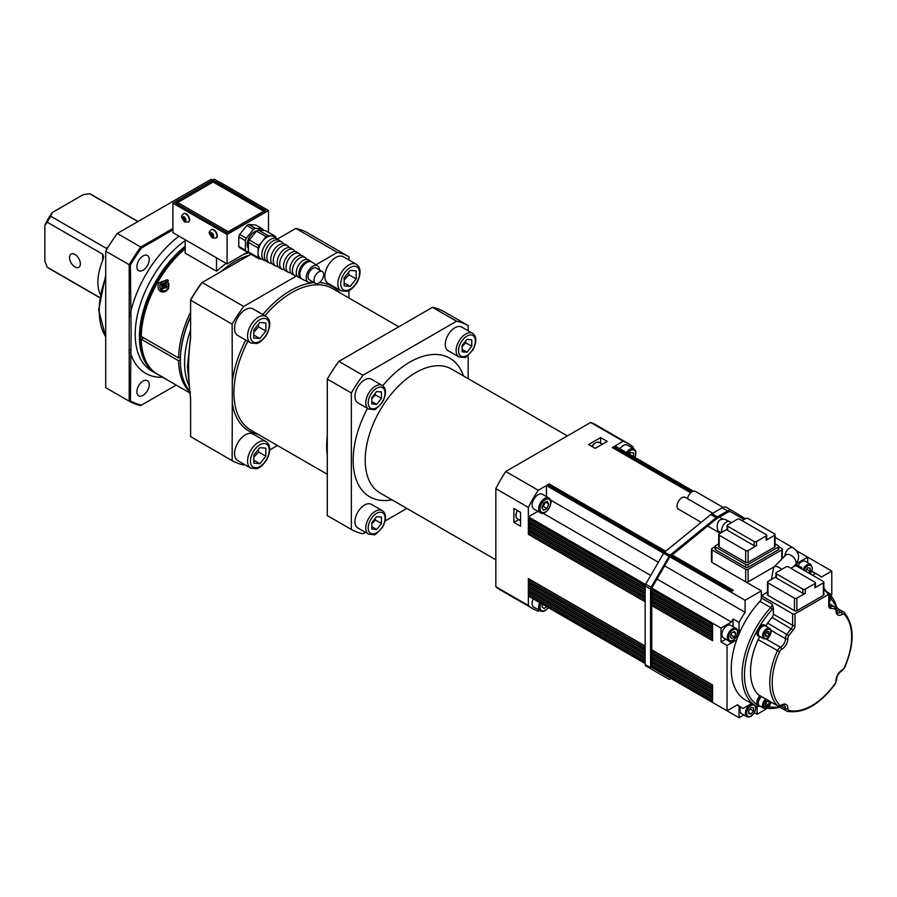 <?xml version="1.0" encoding="UTF-8"?>
<svg xmlns="http://www.w3.org/2000/svg" width="897" height="897" viewBox="0 0 897 897"><rect width="100%" height="100%" fill="white"/><g stroke="black" fill="none" stroke-linecap="round" stroke-linejoin="round"><path stroke-width="1.35" d="M619.894 448.724A8.51 4.911 -60 0 1 627.564 445.114L634.056 448.87A8.51 4.911 120 0 0 629.806 449.285A8.51 4.911 120 0 0 626.398 452.48M533.906 509.014A8.51 4.911 -60 0 1 533.906 499.18A8.51 4.911 -60 0 1 542.416 494.269L548.919 498.026A8.51 4.911 120 0 0 542.023 500.672A8.51 4.911 120 0 0 540.409 512.77L533.906 509.014M701.219 522.312L678.468 509.182A6.806 3.936 -60 0 1 677.056 506.065A6.806 3.936 -60 0 1 680.027 499.203A6.806 3.936 -60 0 1 685.286 497.375L712.767 513.252M214.327 180.925L265.624 210.537L227.087 232.783L175.79 203.171L214.327 180.925L214.327 182.091M248.245 251.709L227.087 263.931L172.908 232.648L172.908 203.171L227.087 234.453L268.506 210.537L214.327 179.254L172.908 203.171M539.456 610.532L538.267 611.216A95.362 55.053 -60 0 1 533.053 608.805A95.362 55.053 -60 0 1 528.355 605.497L528.355 596.09L645.145 663.522L548.437 607.684L545.398 610.577L542.584 611.563L533.906 607.325A8.51 4.911 -60 0 1 533.199 598.882M537.897 511.324L528.355 516.84L528.355 507.422A95.362 55.053 -60 0 1 538.267 490.255L546.419 485.557L546.419 496.579M693.527 491.242L615.05 445.932L623.191 441.223A95.362 55.053 -60 0 1 628.405 443.634A95.362 55.053 -60 0 1 633.114 446.941L633.114 448.321M766.677 626.689A6.391 3.689 120 0 0 765.746 625.658A6.391 3.689 120 0 0 759.355 629.346A6.391 3.689 120 0 0 759.355 636.724L758.156 636.029A6.391 3.689 -60 0 1 757.46 630.075L759.041 627.339A66.412 38.347 -60 0 1 772.44 609.265L770.747 607.583A68.116 39.322 120 0 0 756.182 706.174L745.351 699.918A68.116 39.322 -60 0 1 736.706 639.853L727.03 645.448L721.009 641.972L721.009 628.068L651.771 588.096L669.835 556.813L745.093 600.261L745.093 612.315A76.626 44.245 120 0 0 739.072 622.44L739.072 633.82A68.116 39.322 -60 0 1 759.916 601.326A3.409 1.962 120 0 0 761.34 597.951L761.34 595.743L792.656 613.817L792.656 625.31A1.704 0.987 -0 0 0 795.056 625.31L795.056 613.817A1.704 0.987 180 0 1 792.656 613.817M727.03 645.448L727.03 710.794L651.771 667.346L651.771 588.096M669.711 677.706L664.24 674.544M546.419 485.557L663.623 553.225L645.683 584.149A2.556 1.48 -60 0 0 645.145 585.932L645.145 664.632A2.556 1.48 -60 0 0 645.683 665.798L663.376 676.024A2.556 1.48 -60 0 1 663.376 676.024L668.792 679.152A2.556 1.48 120 0 0 670.07 679.018L671.034 678.468M745.362 518.769L731.952 510.539A8.51 4.911 120 0 0 731.885 510.505A8.51 4.911 120 0 0 727.635 510.931L717.398 516.84A8.51 4.911 120 0 0 716.187 517.67L669.958 555.254A2.556 1.48 120 0 0 669.039 556.342L663.623 553.214A2.556 1.48 -60 0 1 664.531 552.126L710.772 514.542A8.51 4.911 -60 0 1 711.971 513.712L722.208 507.803A8.51 4.911 -60 0 1 726.469 507.377A8.51 4.911 -60 0 1 726.536 507.41L731.817 510.471M669.835 556.813L716.434 518.892A6.806 3.936 120 0 1 717.398 518.231L727.635 512.322A6.806 3.936 120 0 1 731.033 511.974A6.806 3.936 120 0 1 731.089 512.008L730.988 511.952M669.039 556.342L651.099 587.277A2.556 1.48 120 0 0 650.572 589.06L650.572 667.76A2.556 1.48 120 0 0 651.099 668.927L645.683 665.798M669.835 677.773L739.072 717.746L739.072 706.118M767.473 592.199L761.34 595.743L761.34 590.876L745.093 600.261M761.34 590.876L746.898 582.534L748.098 581.839A1.704 0.987 180 0 1 745.687 581.839L711.971 562.374A1.704 0.987 180 0 1 711.478 561.679L711.478 549.166A1.704 0.987 180 0 1 711.971 548.471L715.088 546.665M801.683 568.978L801.683 567.588L800.483 568.283M801.683 567.588L795.863 564.224M796.233 563.776L807.704 557.16L796.401 550.623M538.267 490.255L505.751 471.486L590.686 422.453L623.191 441.223M600.598 437.59L607.224 441.414L595.182 448.365L588.555 444.542L600.598 437.59L600.598 443.129M690.858 492.722L612.281 447.525L614.21 446.414L613.84 448.253M797.455 552.216L798.431 552.776L797.882 553.09M664.217 552.417L547.26 485.064L549.188 483.954L548.818 485.793M672.1 554.918L733.41 590.316L731.481 591.426L670.508 556.218M727.03 710.794L737.469 704.762A76.626 44.245 120 0 0 741.09 707.284A76.626 44.245 120 0 0 743.232 708.395L751.63 703.54M651.771 662.334L712.577 697.44L712.577 701.196L651.771 666.09M651.771 589.34L712.577 624.447L712.577 628.203L651.771 593.096M651.771 593.511L712.577 628.618L712.577 632.374L651.771 597.267M651.771 597.682L712.577 632.789L712.577 636.545L651.771 601.438M651.771 601.853L712.577 636.96L712.577 640.716L651.771 605.61M651.771 649.82L712.577 684.927L712.577 688.683L651.771 653.577M651.771 653.991L712.577 689.098L712.577 692.854L651.771 657.748M651.771 658.163L712.577 693.269L712.577 697.025L651.771 661.919M645.145 656.425L529.073 589.407A1.02 0.594 -60 0 0 528.355 590.663L528.355 586.907A1.02 0.594 -60 0 0 528.568 587.378L645.145 654.687M645.145 652.254L529.073 585.236A1.02 0.594 -60 0 0 528.355 586.492L528.355 582.736A1.02 0.594 -60 0 0 528.568 583.207L645.145 650.516M645.145 648.083L529.073 581.065A1.02 0.594 -60 0 0 528.355 582.321L528.355 578.565A1.02 0.594 -60 0 0 528.568 579.036L645.145 646.345M645.145 600.115L529.073 533.098A1.02 0.594 -60 0 0 528.355 534.354L528.355 530.598A1.02 0.594 -60 0 0 528.568 531.069L645.145 598.377M645.145 595.944L529.073 528.927A1.02 0.594 -60 0 0 528.355 530.183L528.355 526.427A1.02 0.594 -60 0 0 528.568 526.898L645.145 594.206M645.145 591.773L529.073 524.756A1.02 0.594 -60 0 0 528.355 526.012L528.355 522.256A1.02 0.594 -60 0 0 528.568 522.727L645.145 590.035M645.145 587.602L529.073 520.585A1.02 0.594 -60 0 0 528.355 521.841L528.355 518.085A1.02 0.594 -60 0 0 528.568 518.556L645.156 585.864M645.515 584.474L528.355 516.84M533.053 608.805L500.537 590.035A95.362 55.053 -60 0 1 495.839 586.728L495.839 488.652L528.355 507.422M513.903 522.402L513.903 508.498L520.529 512.322L520.529 526.225L513.903 522.402L518.713 519.621M495.839 586.728L528.355 605.497M645.145 660.596L529.073 593.579A1.02 0.594 -60 0 0 528.355 594.834L528.355 591.078A1.02 0.594 -60 0 0 528.568 591.549L645.145 658.858M757.135 706.69L757.135 714.27L765.735 709.303M757.135 714.27L754.433 712.711M743.871 714.965L739.072 717.746M807.704 562.699L807.704 557.16L831.788 571.064L821.338 577.085A76.626 44.245 120 0 0 817.716 574.562A76.626 44.245 120 0 0 815.586 573.463L812.514 575.235M831.788 594.89L831.788 571.064M687.45 498.631A6.806 3.936 -60 0 1 690.858 492.722A6.806 3.936 -60 0 1 695.511 491.466L723.06 507.377M529.073 593.579L530.587 592.715M529.073 589.407L530.587 588.544M529.073 585.236L530.587 584.373M529.073 581.065L530.587 580.202M529.073 533.098L530.587 532.235M529.073 528.927L530.587 528.064M529.073 524.756L530.587 523.893M529.073 520.585L530.587 519.722M775.086 543.885L778.204 545.69A1.704 0.987 180 0 1 778.697 546.385L778.697 549.166A1.704 0.987 180 0 1 778.204 549.861L748.098 567.24A1.704 0.987 180 0 1 745.687 567.24L715.593 549.861L715.593 547.08A1.704 0.987 180 0 1 715.088 546.385A1.704 0.987 180 0 1 715.593 545.69L718.699 543.885M715.593 549.861A1.704 0.987 180 0 1 715.088 549.166L715.088 546.385M715.593 547.08L745.687 564.46L745.687 567.24M748.098 567.24L748.098 564.46A1.704 0.987 180 0 1 745.687 564.46M748.098 564.46L778.204 547.08L778.204 549.861M778.697 546.385A1.704 0.987 180 0 1 778.204 547.08M742.077 520.664L745.687 518.578A1.704 0.987 180 0 1 748.098 518.578L774.593 533.872A1.704 0.987 180 0 1 775.086 534.567L775.086 546.385A1.704 0.987 180 0 1 774.593 547.08L748.098 562.374A1.704 0.987 180 0 1 745.687 562.374L719.203 547.08A1.704 0.987 180 0 1 718.699 546.385L718.699 534.567A1.704 0.987 180 0 1 719.203 533.872L727.131 529.286M711.971 562.374L711.971 549.861A1.704 0.987 180 0 1 711.478 549.166M711.971 549.861L745.687 569.326L745.687 581.839M774.122 566.814L748.098 581.839L748.098 569.326A1.704 0.987 180 0 1 745.687 569.326M748.098 569.326L781.814 549.861L781.814 559.066M778.697 546.665L781.814 548.471A1.704 0.987 180 0 1 782.307 549.166A1.704 0.987 180 0 1 781.814 549.861M719.203 547.08L719.203 535.262A1.704 0.987 180 0 1 718.699 534.567M719.203 535.262L745.687 550.556L745.687 562.374M748.098 562.374L748.098 550.556L756.53 545.69A1.704 0.987 180 0 1 754.119 545.69L727.635 530.396L727.635 526.225A1.704 0.987 180 0 1 727.131 525.53A1.704 0.987 180 0 1 727.635 524.835L737.267 519.273A1.704 0.987 180 0 1 739.666 519.273L766.161 534.567A1.704 0.987 180 0 1 766.655 535.262A1.704 0.987 180 0 1 766.161 535.957L766.161 540.129L774.593 535.262L774.593 547.08M727.635 530.396A1.704 0.987 180 0 1 727.131 529.701L727.131 525.53M727.635 526.225L754.119 541.519L754.119 545.69M756.53 545.69L756.53 541.519A1.704 0.987 180 0 1 754.119 541.519M756.53 541.519L766.161 535.957M766.655 535.262L766.655 539.433A1.704 0.987 180 0 1 766.161 540.129M775.086 534.567A1.704 0.987 180 0 1 774.593 535.262M748.098 550.556A1.704 0.987 180 0 1 745.687 550.556M790.84 568.283L794.462 566.198A1.704 0.987 180 0 1 796.861 566.198L823.356 581.491A1.704 0.987 180 0 1 823.85 582.187A1.704 0.987 180 0 1 823.356 582.882L823.356 595.395L796.861 610.689A1.704 0.987 180 0 1 794.462 610.689L767.967 595.395A1.704 0.987 180 0 1 767.473 594.7L767.473 582.187A1.704 0.987 180 0 1 767.967 581.491L775.894 576.906M796.861 610.689L796.861 598.176L805.293 593.309L805.293 589.138L814.924 583.577L814.924 587.748A1.704 0.987 180 0 0 815.429 587.053L815.429 582.882A1.704 0.987 180 0 0 814.924 582.187L788.441 566.893A1.704 0.987 180 0 0 786.03 566.893L776.398 572.454A1.704 0.987 180 0 0 775.894 573.149A1.704 0.987 180 0 0 776.398 573.845L802.882 589.138L802.882 593.309L776.398 578.016A1.704 0.987 180 0 1 775.894 577.32L775.894 573.149M805.293 589.138A1.704 0.987 180 0 1 802.882 589.138M815.429 582.882A1.704 0.987 180 0 1 814.924 583.577M767.967 595.395L767.967 582.882A1.704 0.987 180 0 1 767.473 582.187M767.967 582.882L794.462 598.176L794.462 610.689M796.861 598.176A1.704 0.987 180 0 1 794.462 598.176M805.293 593.309A1.704 0.987 180 0 1 802.882 593.309M823.85 582.187L823.85 594.7A1.704 0.987 180 0 1 823.356 595.395M814.924 587.748L823.356 582.882M825.431 590.831L823.85 589.923M760.051 695.769A6.391 3.689 -60 0 0 757.46 704.919L759.041 705.827M759.916 601.326L770.747 607.583A3.409 1.962 -60 0 0 772.182 604.208L773.382 608.02L773.382 614.187A3.409 1.962 120 0 1 772.115 617.371L793.15 630.086A5.113 2.949 120 0 0 795.056 625.31M823.85 590.114L828.772 592.962A1.704 0.987 180 0 1 829.277 593.657A1.704 0.987 180 0 1 828.772 594.352L795.056 613.817M773.382 614.187L792.656 625.31A3.409 1.962 -60 0 1 791.378 628.494A57.901 33.424 120 0 0 786.938 634.246A5.113 2.949 120 0 0 785.424 638.653A6.806 3.936 -60 0 1 780.446 647.275A5.113 2.949 120 0 0 777.385 650.785A57.901 33.424 120 0 0 777.385 705.692A5.113 2.949 120 0 0 777.766 705.995L758.503 694.872A5.113 2.949 -60 0 1 758.122 694.57A57.901 33.424 -60 0 1 758.122 639.662A5.113 2.949 -60 0 1 760.039 636.971M766.307 626.128A5.113 2.949 -60 0 1 767.675 623.123A57.901 33.424 -60 0 1 772.115 617.371M736.706 639.853A68.116 39.322 -60 0 1 739.072 633.82M759.041 627.339A6.391 3.689 -60 0 1 764.536 624.962L765.746 625.658M765.276 704.694L766.318 702.003L768.404 700.804L769.447 702.284L768.404 704.975L766.318 706.174L765.276 704.694M768.404 704.975L765.769 703.45M769.447 702.284L767.641 701.241M829.277 597.469L829.277 598.994M826.832 591.829A6.391 3.689 120 0 0 825.946 590.899A6.391 3.689 120 0 0 824.702 590.607M761.497 696.599A5.965 3.442 120 0 0 758.481 701.779A5.965 3.442 120 0 0 759.568 705.872L763.784 708.305L766.643 708.327L768.796 706.746L771.128 702.16L786.478 711.029A5.113 2.949 120 0 0 786.938 711.209A1.704 1.368 -76.2 0 0 788.844 710.368A3.409 1.962 -60 0 1 787.835 708.596A8.51 4.911 120 0 0 781.612 704.997A3.409 1.962 -60 0 1 779.571 705.02A56.197 32.449 -60 0 1 779.571 651.727A3.409 1.962 -60 0 1 781.612 649.383A8.51 4.911 120 0 0 787.835 638.608A3.409 1.962 -60 0 1 788.844 635.67A56.197 32.449 -60 0 1 793.15 630.086M761.25 696.464A6.391 3.689 120 0 0 759.355 706.242A6.391 3.689 120 0 0 760.712 706.533M751.114 707.576L753.514 707.8L753.514 711.007L751.114 714.001L748.703 713.788L748.703 710.581L751.114 707.576M751.114 714.001L748.703 712.61M753.514 711.007L749.993 708.966M734.441 636.993L731.66 638.597L730.27 636.623L731.66 633.035L734.441 631.432L735.832 633.405L734.441 636.993L730.909 634.953M735.832 633.405L733.421 632.015M752.224 703.887A7.232 4.182 120 0 0 745.396 713.395A7.232 4.182 120 0 0 746.887 716.714L741.471 713.586A7.232 4.182 -60 0 1 739.969 710.267A7.232 4.182 -60 0 1 740.619 707.015M728.824 640.94L723.408 637.812A7.232 4.182 -60 0 1 722.298 632.004A7.232 4.182 -60 0 1 727.03 625.635A7.232 4.182 -60 0 1 730.651 625.276L736.067 628.405A7.232 4.182 120 0 0 732.445 628.763A7.232 4.182 120 0 0 727.714 635.132A7.232 4.182 120 0 0 728.824 640.94C730.999 645.728 742.054 631.656 736.067 628.405M737.536 637.61L736.381 636.937M725.808 639.191L721.009 641.972M721.009 628.068L731.459 622.036A76.626 44.245 -60 0 1 733.051 618.964L739.072 622.44M733.051 618.964L733.051 626.655M731.459 622.036L657.008 579.047M650.74 575.437L542.965 513.207M745.093 612.315L664.643 565.872M658.376 562.262L550.579 500.021M761.34 596.942L761.34 595.743M767.361 631.566L769.166 631.723L769.166 634.134L767.361 636.377L765.556 636.22L765.556 633.809L767.361 631.566M767.361 636.377L765.556 635.334M769.166 634.134L766.531 632.609M770.983 631.196A5.965 3.442 120 0 0 769.738 628.461L765.533 626.028A5.965 3.442 120 0 0 759.568 629.47A5.965 3.442 120 0 0 759.568 636.354L763.784 638.787C767.877 638.361 767.462 641.209 771.229 631.544L769.738 628.461A5.965 3.442 120 0 0 763.784 631.903A5.965 3.442 120 0 0 763.784 638.787M759.355 636.724A6.391 3.689 120 0 0 760.712 637.016M805.293 571.064L807.704 567.846L810.114 568.059L810.114 571.277L808.702 573.026M810.114 571.277L806.582 569.236M798.061 565.491A7.232 4.182 -60 0 1 805.304 561.32L810.72 564.448A7.232 4.182 120 0 0 802.927 569.696M811.83 571.299L815.586 573.463M166.371 287.309L164.846 286.704A11.044 1.85 35 0 0 166.281 287.847A3.756 3.061 -60 0 0 167.066 286.479L167.066 286.479A11.044 1.85 -155 0 0 165.362 285.818L165.149 285.168A10.955 3.218 161.5 0 1 166.45 284.641A10.955 5.561 1 0 0 165.093 284.854L165.093 284.181A11.044 5.472 -48.9 0 1 166.472 282.813A3.756 3.061 -60 0 0 165.351 282.163A11.044 7.053 107.5 0 0 164.364 283.755L162.817 284.338L161.875 283.486A3.756 3.061 -60 0 0 161.09 284.854L162.301 285.235L162.559 286.872A11.044 7.053 132.5 0 0 161.684 288.52L163.669 288.15M166.023 284.08L165.351 282.163M163.276 285.616A2.388 1.951 120 0 1 163.624 284.999M161.684 288.52A3.756 3.061 -60 0 0 162.794 289.17A11.044 5.472 -71.1 0 1 163.288 287.287L163.871 286.95A10.955 5.561 -121 0 0 164.375 288.24A10.955 3.218 78.5 0 1 164.173 286.849M161.796 290.381A5.225 4.272 120 0 1 162.514 281.748A5.225 4.272 120 0 1 168.905 285.437A5.225 4.272 120 0 1 161.796 290.381M163.288 287.287L163.882 286.95M162.514 286.165A10.955 2.456 170.7 0 0 161.438 286.547A10.955 6.324 -9.1 0 1 162.458 285.851L162.301 285.235L163.815 285.829L164.263 286.861L162.783 286.255M163.725 284.057A10.955 2.456 69.3 0 1 163.512 282.947A10.955 6.324 -110.9 0 0 163.433 284.17L162.817 284.338L164.117 285.392M165.082 284.842L164.364 283.755M166.64 286.827L165.149 285.168M165.205 285.235L164.084 285.358L165.205 285.235L163.938 284.248M163.815 285.829L164.263 286.861M166.696 286.872L166.528 285.997L166.696 286.872M165.586 287.623L166.427 287.332L165.586 287.623M165.463 378.882A10.955 10.753 4.6 0 1 165.16 378.769L165.362 378.837A11.044 9.923 -71.4 0 0 165.833 378.983M165.138 378.624L165.093 378.736A11.067 11.067 0 0 0 165.956 379.061A10.955 10.439 85.2 0 1 165.149 378.769L165.362 378.837M163.725 377.951L164.364 378.265M162.716 377.267A11.044 7.793 -67.1 0 0 162.817 377.368L163.433 377.772M161.258 376.123A11.067 11.067 0 0 0 162.492 377.245A10.955 10.439 -25.2 0 1 161.438 376.303A10.955 10.753 55.4 0 0 162.514 377.245L162.514 377.245M161.976 376.561A11.044 7.77 127 0 0 162.559 377.222L162.705 377.009M165.328 378.657A11.044 7.793 127.1 0 1 164.846 378.534L164.173 378.209A10.955 0.897 110 0 0 164.342 378.041A10.955 2.736 -49.7 0 1 163.882 378.041L163.288 377.637A11.044 4.754 -65.5 0 1 162.985 377.177M305.115 257.551L302.805 256.004A10.529 6.077 120 0 0 292.086 261.969A10.529 6.077 120 0 0 292.287 274.224L294.777 275.457A10.349 5.976 -60 0 1 294.575 263.404A10.349 5.976 -60 0 1 305.115 257.551A10.349 5.976 -60 0 1 306.539 259.311M290.706 272.733A10.798 6.234 -60 0 1 288.498 272.352A10.798 6.234 -60 0 1 288.285 259.771A10.798 6.234 -60 0 1 299.284 253.66A10.798 6.234 -60 0 1 300.719 255.398M266.028 260.982A12.502 7.221 -60 0 1 264.66 260.567A12.502 7.221 -60 0 1 264.424 246.002A12.502 7.221 -60 0 1 277.151 238.927A12.502 7.221 -60 0 1 278.193 239.903M281.793 242.011L279.472 240.463A12.323 7.12 120 0 0 266.925 247.437A12.323 7.12 120 0 0 267.16 261.801L269.649 263.034A12.143 7.008 -60 0 1 269.414 248.884A12.143 7.008 -60 0 1 281.793 242.011A12.143 7.008 -60 0 1 283.261 243.67M299.284 253.66L296.974 252.124A10.977 6.335 120 0 0 285.795 258.336A10.977 6.335 120 0 0 285.997 271.118L288.498 272.352M284.416 269.649A11.246 6.492 -60 0 1 282.207 269.246A11.246 6.492 -60 0 1 281.994 256.15A11.246 6.492 -60 0 1 293.454 249.781A11.246 6.492 -60 0 1 294.9 251.485M310.945 261.431L308.635 259.895A10.08 5.819 120 0 0 298.376 265.602A10.08 5.819 120 0 0 298.566 277.341L301.056 278.575A9.901 5.718 -60 0 1 300.865 267.037A9.901 5.718 -60 0 1 310.945 261.431A9.901 5.718 -60 0 1 311.394 261.789M297.008 275.816A10.349 5.976 -60 0 1 294.777 275.457M287.623 245.89L285.302 244.354A11.874 6.851 120 0 0 273.215 251.07A11.874 6.851 120 0 0 273.439 264.907L275.928 266.14A11.695 6.75 -60 0 1 275.704 252.517A11.695 6.75 -60 0 1 287.623 245.89A11.695 6.75 -60 0 1 289.081 247.583M271.825 263.471A12.143 7.008 -60 0 1 269.649 263.034M293.454 249.781L291.133 248.234A11.426 6.593 120 0 0 279.505 254.703A11.426 6.593 120 0 0 279.718 268.012L282.207 269.246M278.126 266.566A11.695 6.75 -60 0 1 275.928 266.14M317.684 265.927L311.887 262.07A9.822 5.674 120 0 0 301.885 267.631A9.822 5.674 120 0 0 302.076 279.079L308.31 282.163A9.385 5.416 -60 0 1 308.131 271.23A9.385 5.416 -60 0 1 317.684 265.927A9.385 5.416 -60 0 1 319.455 269.907M264.66 260.567L260.915 258.717A12.771 7.378 -60 0 1 258.033 252.741A12.771 7.378 -60 0 1 262.552 241.102A12.771 7.378 -60 0 1 271.578 235.889A12.771 7.378 -60 0 1 273.686 236.606L277.151 238.927M323.66 274.639A6.806 3.936 120 0 0 322.247 271.522A6.806 3.936 120 0 0 315.43 275.446A6.806 3.936 120 0 0 315.43 283.317A6.806 3.936 120 0 0 320.689 281.49A6.806 3.936 120 0 0 323.66 274.639M315.43 283.317L309.42 279.842A6.806 3.936 -60 0 1 309.42 271.97A6.806 3.936 -60 0 1 316.226 268.046L322.247 271.522M312.638 281.703A9.385 5.416 -60 0 1 308.31 282.163M276.097 238.221L276.097 237.537A14.049 8.107 120 0 0 275.166 236.203L268.001 235.563A14.049 8.107 120 0 0 266.129 236.64L258.964 245.554A14.049 8.107 120 0 0 258.033 247.964L258.033 257.517A14.049 8.107 120 0 0 258.964 258.841L261.666 259.087M256.598 231.011A10.215 5.898 120 0 0 248.648 238.535A10.215 5.898 120 0 0 248.402 248.312M248.402 251.732L246.327 251.541A14.049 8.107 -60 0 1 245.397 250.218L245.397 240.665A14.049 8.107 -60 0 1 246.327 238.254L253.492 229.34A14.049 8.107 -60 0 1 255.353 228.264L262.518 228.903A14.049 8.107 -60 0 1 263.449 230.237L263.449 230.462M275.166 236.203L265.534 230.641L258.358 230.002A14.049 8.107 120 0 0 256.497 231.078L249.332 239.992A14.049 8.107 120 0 0 248.402 242.403L248.402 251.956A14.049 8.107 120 0 0 249.332 253.279L258.964 258.841M245.397 250.218L238.77 246.395A14.049 8.107 -60 0 0 239.701 247.718L246.327 251.541M258.358 230.002L268.001 235.563M256.497 231.078L266.129 236.64M238.77 246.395L238.77 236.842L245.397 240.665M249.332 239.992L258.964 245.554M238.77 236.842A14.049 8.107 -60 0 1 239.701 234.431L246.327 238.254M239.701 234.431L246.866 225.517A14.049 8.107 -60 0 1 248.727 224.441L255.353 228.264M246.866 225.517L253.492 229.34M248.727 224.441L255.903 225.08L262.518 228.903M248.402 251.956L258.033 257.517M248.402 242.403L258.033 247.964M185.365 218.812L185.365 220.415L184.165 220.527L182.954 219.025L182.954 217.422L184.165 217.309L185.365 218.812M183.582 213.665A4.855 2.803 60 0 1 183.728 213.564A4.855 2.803 60 0 1 188.572 216.368A4.855 2.803 60 0 1 188.572 221.974A4.855 2.803 60 0 1 188.426 222.052M184.165 220.527L185.365 219.832M184.322 217.433L182.954 219.025M184.21 218.296L185.421 219.799M213.06 234.801L213.06 236.404L211.86 236.516L210.649 235.014L210.649 233.411L211.86 233.298L213.06 234.801M211.277 229.654A4.855 2.803 60 0 1 211.423 229.554A4.855 2.803 60 0 1 216.267 232.357A4.855 2.803 60 0 1 216.267 237.963A4.855 2.803 60 0 1 216.121 238.041M211.86 236.516L213.06 235.821M212.017 233.422L210.649 235.014M211.905 234.285L213.105 235.788M268.506 232.368L268.506 210.537M227.087 263.931L227.087 234.453M247.796 251.979L247.796 253.133A80.035 46.207 120 0 0 243.76 254.311M226.201 263.415A80.035 46.207 120 0 0 216.491 271.208L185.186 253.133L185.186 239.734M216.491 257.809L216.491 271.208M168.647 288.307C166.349 291.749 163.646 292.814 160.574 291.514C157.805 289.439 157.289 286.524 159.016 282.746L167.38 279.707L168.647 288.307M190.601 312.134A80.035 46.207 -60 0 0 178.581 357.981L141.255 336.431A80.035 46.207 -60 0 1 185.186 248.761M220.976 271.634A80.035 46.207 -60 0 1 249.344 255.253M178.581 357.981L180.42 356.916M190.601 316.551A79.183 45.713 120 0 0 180.375 359.731L178.581 360.762L141.255 339.212L143.655 337.821M190.265 392.415A80.035 46.207 -60 0 1 178.581 360.762M162.155 376.975L157.816 374.464A80.035 46.207 -60 0 1 141.255 339.212M161.808 376.662L157.984 374.453M159.016 375.159L168.647 380.72M371.818 529.084L371.818 522.659L376.639 516.672L381.449 517.098L381.449 523.523L376.639 529.51L371.818 529.084M368.622 534.197L357.78 527.941A13.623 7.86 -60 0 1 357.78 512.209A13.623 7.86 -60 0 1 371.403 504.349L382.245 510.606A13.623 7.86 120 0 0 375.428 511.279A13.623 7.86 120 0 0 366.537 523.276A13.623 7.86 120 0 0 368.622 534.197L373.836 534.668C374.565 535.666 377.57 533.031 382.828 526.752C386.551 518.903 386.36 513.521 382.245 510.606M371.818 523.859L375.428 520.047L381.449 523.523M371.818 526.73L376.639 529.51M375.428 520.047L375.148 518.522M371.818 403.953L371.818 397.528L376.639 391.541L381.449 391.967L381.449 398.391L376.639 404.379L371.818 403.953M368.622 409.066L357.78 402.809A13.623 7.86 -60 0 1 357.78 387.078A13.623 7.86 -60 0 1 371.403 379.207L382.245 385.463A13.623 7.86 120 0 0 375.428 386.147A13.623 7.86 120 0 0 366.537 398.145A13.623 7.86 120 0 0 368.622 409.066L373.836 409.525C374.565 410.534 377.57 407.888 382.828 401.621C386.551 393.772 386.36 388.39 382.245 385.463M371.818 398.728L375.428 394.915L381.449 398.391M371.818 401.598L376.639 404.379M375.428 394.915L375.148 393.391M462.123 351.815L462.123 345.39L466.945 339.402L471.766 339.828L471.766 346.253L466.945 352.241L462.123 351.815M458.928 356.928L448.096 350.671A13.623 7.86 -60 0 1 448.096 334.94A13.623 7.86 -60 0 1 461.72 327.069L472.551 333.325A13.623 7.86 120 0 0 465.745 334.009A13.623 7.86 120 0 0 456.842 346.007A13.623 7.86 120 0 0 458.928 356.928L464.141 357.387C464.881 358.396 467.875 355.75 473.134 349.482C476.856 341.634 476.666 336.252 472.551 333.325M462.123 346.59L465.745 342.777L471.766 346.253M462.123 349.46L466.945 352.241M465.745 342.777L465.465 341.252M546.688 606.675L544.064 608.603L541.945 606.652L542.629 604.331M543.447 510.258L541.911 507.534L543.862 503.094L547.327 501.367L548.852 504.092L546.912 508.543L543.447 510.258M542.259 506.76L543.302 506.457L545.241 502.006M543.302 506.457L546.912 508.543M545.611 502.219L548.852 504.092M629.302 454.162L630.524 452.649L633.54 452.907L633.54 456.607M629.929 454.835L629.66 452.682M330.881 246.305L307.402 232.749A117.496 67.836 -60 0 0 295.819 228.421L337.362 252.405A117.496 67.836 -60 0 1 348.944 256.733L330.881 246.305M190.175 391.529A80.035 46.207 -60 0 1 180.375 360.426L180.375 359.731A79.183 45.713 120 0 0 180.375 360.078M180.375 360.426A80.035 46.207 -60 0 1 190.601 317.033M145.931 361.166A79.183 45.713 -60 0 1 185.186 247.774M185.186 246.227A80.035 46.207 120 0 0 141.894 316.282A80.035 46.207 120 0 0 156.011 373.421A80.035 46.207 120 0 0 156.919 373.926M296.784 275.828L243.726 306.46L202.184 282.477A117.496 67.836 -60 0 0 190.601 300.181L232.144 324.165L232.312 392.494L232.144 460.643L190.601 436.66L190.601 398.133C187.944 376.785 187.944 356.972 190.601 338.696L190.601 299.777A116.644 67.342 120 0 1 201.769 282.723L251.048 254.266M242.661 195.613A117.496 67.836 120 0 1 245.991 197.295L222.512 183.739A117.496 67.836 -60 0 0 219.182 182.057M172.908 228.477L140.773 247.023L117.294 233.467L210.941 179.411A117.496 67.836 -60 0 1 213.15 179.938M210.941 179.411L212.499 180.308M105.711 251.171L129.202 264.727L129.202 401.206L105.711 387.65L105.711 251.171A117.496 67.836 -60 0 1 117.294 233.467M141.558 247.964L140.773 247.023A117.496 67.836 120 0 0 129.202 264.727L130.401 265.019A116.644 67.342 -60 0 1 141.558 247.964L172.908 229.867M130.401 400.914L129.202 401.206A117.496 67.836 120 0 0 140.773 405.534L141.558 405.074A116.644 67.342 -60 0 1 130.401 400.914L131.119 333.505L130.401 265.019M176.193 385.082L141.558 405.074M136.871 391.787A8.723 5.034 -60 0 1 140.683 383.008A8.723 5.034 -60 0 1 147.411 380.676A8.723 5.034 -60 0 1 147.411 390.744A8.723 5.034 -60 0 1 138.676 395.79A8.723 5.034 -60 0 1 136.871 391.787M245.991 197.295L245.991 198.282M136.871 266.656A8.723 5.034 -60 0 1 140.683 257.876A8.723 5.034 -60 0 1 147.411 255.533A8.723 5.034 -60 0 1 147.411 265.613A8.723 5.034 -60 0 1 138.676 270.659A8.723 5.034 -60 0 1 136.871 266.656M190.601 336.476L187.473 366.167L190.601 399.658M190.601 398.133L190.601 398.963M277.364 239.073L295.819 228.421M99.668 297.479L47.261 267.216L44.85 261.24L44.85 225.405L47.261 222.198A42.574 24.578 -60 0 1 50.703 216.233L52.273 212.544A39.165 22.616 120 0 0 44.85 225.405M99.645 297.625L48.909 268.338A42.574 24.578 -60 0 1 47.261 267.216M52.273 212.544L83.309 194.627L89.689 193.73A42.574 24.578 -60 0 1 91.483 194.604L138.048 221.492M89.689 193.73L137.914 221.57M108.223 246.989L106.093 248.211L107.371 248.391M106.093 248.211L50.703 216.233M47.261 222.198L102.65 254.176L102.65 260.713L103.648 256.564L102.65 254.176M102.65 260.713A42.574 24.578 120 0 0 100.217 294.272M69.529 257.574A7.658 4.429 60 0 1 71.121 254.064A7.658 4.429 60 0 1 78.779 258.482A7.658 4.429 60 0 1 78.779 267.34A7.658 4.429 60 0 1 72.881 265.277A7.658 4.429 60 0 1 69.529 257.574M365.427 532.347L362.926 533.793A117.496 67.836 -60 0 1 351.355 529.465L327.27 515.562L327.27 379.083A117.496 67.836 -60 0 1 338.853 361.379L432.489 307.323A117.496 67.836 -60 0 1 444.071 311.651L468.144 325.555L468.144 330.791M348.944 298.017L348.944 290.594M348.944 259.995L348.944 256.733M337.362 252.405L315.946 264.772M232.144 324.165A117.496 67.836 -60 0 1 243.726 306.46M237.727 335.456A15.327 8.847 -60 0 1 237.727 317.762A15.327 8.847 -60 0 1 253.055 308.916L266.061 316.417A15.327 8.847 120 0 0 258.392 317.179A15.327 8.847 120 0 0 248.379 330.69A15.327 8.847 120 0 0 250.734 342.968L237.727 335.456M328.033 283.317A15.327 8.847 -60 0 1 328.033 265.624A15.327 8.847 -60 0 1 343.36 256.777L356.367 264.279A15.327 8.847 120 0 0 348.698 265.041A15.327 8.847 120 0 0 338.696 278.552A15.327 8.847 120 0 0 341.039 290.83L328.033 283.317M432.489 307.323L456.573 321.227A117.496 67.836 -60 0 1 468.144 325.555M456.573 321.227L362.926 375.282L338.853 361.379M327.27 379.083L351.355 392.987L351.355 529.465M244.511 464.511L243.726 464.971A117.496 67.836 -60 0 1 232.144 460.643M269.818 449.902L277.442 445.495M237.727 460.587A15.327 8.847 -60 0 1 237.727 442.894A15.327 8.847 -60 0 1 253.055 434.047L266.061 441.559A15.327 8.847 120 0 0 258.392 442.311A15.327 8.847 120 0 0 248.379 455.822A15.327 8.847 120 0 0 250.734 468.099L237.727 460.587M495.839 488.652A95.362 55.053 -60 0 1 505.751 471.486M590.686 422.453A95.362 55.053 -60 0 1 595.9 424.864L628.405 443.634M385.161 520.955L406.868 508.42M468.144 378.635L468.144 355.29M351.355 392.987A117.496 67.836 -60 0 1 362.926 375.282M344.123 279.987L348.944 274.751L348.529 272.374M350.144 270.367L356.165 270.905L356.165 278.922L350.144 286.412L344.123 285.874L344.123 277.857L350.144 270.367M348.944 274.751L356.165 278.922M344.123 282.936L350.144 286.412M253.817 457.257L258.639 452.032L258.224 449.644M259.838 447.637L265.86 448.175L265.86 456.203L259.838 463.693L253.817 463.155L253.817 455.127L259.838 447.637M258.639 452.032L265.86 456.203M253.817 460.217L259.838 463.693M253.817 332.125L258.639 326.9L258.224 324.512M259.838 322.505L265.86 323.043L265.86 331.071L259.838 338.55L253.817 338.023L253.817 329.995L259.838 322.505M258.639 326.9L265.86 331.071M253.817 335.074L259.838 338.55M227.378 232.626A1.704 0.987 -60 0 1 228.23 231.706L177.662 202.509A1.704 0.987 120 0 0 176.675 203.675M177.662 202.509L213.183 182.001L263.752 211.199A1.704 0.987 -60 0 1 264.604 211.12A1.704 0.987 -60 0 1 264.615 211.12L214.035 181.923A1.704 0.987 120 0 0 213.183 182.001M263.752 211.199L228.23 231.706M550.074 499.225A8.51 4.911 120 0 0 548.919 498.026C550.814 500.044 551.509 501.546 550.982 502.533C548.919 512.714 542.057 514.721 540.409 512.77M720.605 533.053A6.806 3.936 -60 0 1 720.302 532.291M645.145 664.632L650.572 667.76M645.145 585.932L650.572 589.06M645.683 584.149L651.099 587.277M664.531 552.126L669.958 555.254M710.772 514.542L716.187 517.67M711.971 513.712L717.398 516.84M722.208 507.803L727.635 510.931M692.484 491.612L614.21 446.414M612.281 447.525L690.746 492.823M665.664 551.207L549.188 483.954M547.26 485.064L664.116 552.53M528.355 590.663L645.145 658.095M645.145 654.339L528.355 586.907M528.355 586.492L645.145 653.924M645.145 650.168L528.355 582.736M528.355 582.321L645.145 649.753M645.145 645.997L528.355 578.565M528.355 534.354L645.145 601.786M645.145 598.03L528.355 530.598M528.355 530.183L645.145 597.615M645.145 593.859L528.355 526.427M528.355 526.012L645.145 593.444M645.145 589.688L528.355 522.256M528.355 521.841L645.145 589.273M645.178 585.539L528.355 518.085M528.355 594.834L645.145 662.266M645.145 658.51L528.355 591.078M784.819 556.039A6.806 3.936 -60 0 1 787.936 549.424A6.806 3.936 -60 0 1 793.026 547.764L775.086 537.415M520.529 520.675L517.513 518.937A7.232 4.182 -60 0 1 517.513 510.572M592.166 446.616A7.232 4.182 -60 0 1 599.398 442.445L596.684 442.187L593.5 444.239L591.852 446.437M712.577 699.525L651.771 664.419M712.577 695.354L651.771 660.248M712.577 691.183L651.771 656.077M712.577 687.012L651.771 651.906M712.577 639.045L651.771 603.939M712.577 634.874L651.771 599.768M712.577 630.703L651.771 595.597M712.577 626.532L651.771 591.426M548.818 484.582L665.069 551.689M671.505 555.411L732.692 590.731M613.84 447.042L691.755 492.027M721.311 532.65A6.806 6.571 128.8 0 1 719.428 531.585M721.962 532.269A6.806 3.936 -60 0 1 721.614 530.396A6.806 3.936 -60 0 1 724.585 523.534A6.806 3.936 -60 0 1 729.833 521.706L725.023 519.453C714.236 517.042 717.017 533.244 719.472 531.618L720.986 532.84M771.409 579.496L773.674 567.252L785.682 555.165A6.806 4.037 44.8 0 1 793.352 557.104A6.806 4.037 44.8 0 1 795.347 564.774C800.359 558.326 799.586 552.653 793.026 547.764M773.674 567.252A6.806 4.037 44.8 0 1 781.601 569.449M776.398 578.016L776.398 573.845M824.298 588.197A68.116 39.322 120 0 0 823.85 587.939L837.753 608.592M831.418 596.337A66.412 38.347 -60 0 1 836.923 608.121M779.751 707.139A66.412 38.347 -60 0 1 766.789 708.26M761.217 706.825A66.412 38.347 -60 0 1 760.533 706.544M757.46 704.919A66.412 38.347 -60 0 1 757.46 630.075M772.44 609.265A5.113 2.949 120 0 0 773.382 608.02M767.675 623.123L788.844 635.67M771.095 630.378L785.424 638.653A1.704 1.02 -1.7 0 0 787.835 638.608M766.116 639L780.446 647.275A1.704 1.02 61.7 0 1 781.612 649.383M758.122 639.662L779.571 651.727M758.122 694.57L777.385 705.692A1.704 1.368 -43.8 0 0 779.571 705.02M777.766 705.995L781.298 705.76A1.704 0.953 -121.6 0 0 781.612 704.997M781.298 705.76L784.012 705.244A6.806 3.936 -60 0 1 785.424 708.552A1.704 0.953 1.6 0 0 787.835 708.596M780.939 705.961L785.424 708.552A5.113 2.949 120 0 0 786.478 711.029L787.23 711.332C803.577 713.833 819.555 704.728 835.174 684.019L834.995 683.727A56.197 32.449 -60 0 1 788.844 710.368M834.972 606.989L843.651 612.001A5.113 2.949 120 0 0 840.982 612.326A1.704 0.953 58.4 0 1 842.227 614.389A3.409 1.962 -60 0 1 844.268 614.378A1.704 1.368 136.2 0 0 844.29 612.494L843.651 612.001A5.113 2.949 120 0 1 844.043 612.303A1.704 1.368 136.2 0 1 844.29 612.494C854.628 625.411 854.729 643.799 844.604 667.682L841.823 670.81C838.572 673.03 836.789 676.103 836.497 680.038A1.704 1.02 178.3 0 1 836.004 680.778A3.409 1.962 -60 0 1 834.995 683.727M841.823 670.81A1.704 1.02 -118.3 0 0 842.227 670.014A8.51 4.911 120 0 0 836.004 680.778M844.604 667.682L844.268 667.671A3.409 1.962 -60 0 1 842.227 670.014M844.268 614.378A56.197 32.449 -60 0 1 844.268 667.671M836.497 609.736L840.982 612.326A6.806 3.936 -60 0 1 837.406 612.763L836.497 610.151A1.704 0.953 -178.4 0 1 836.004 610.801A8.51 4.911 120 0 0 842.227 614.389M836.497 610.151L834.95 606.977A5.113 2.949 120 0 0 834.49 606.787A1.704 1.368 103.8 0 1 834.995 609.018A3.409 1.962 -60 0 1 836.004 610.801M829.277 603.782L834.49 606.787A57.901 33.424 120 0 0 830.05 606.17A1.704 1.334 92.4 0 1 830.678 608.413A56.197 32.449 -60 0 1 834.995 609.018M829.355 605.767L830.05 606.17A3.409 1.962 -60 0 1 829.478 606.013L829.277 605.15A1.704 0.987 180 0 1 828.772 605.845A5.113 2.949 120 0 0 830.678 608.413M828.772 594.352L828.772 605.845M772.182 604.208L761.34 597.951M829.277 594.554A5.113 2.949 -60 0 1 831.183 597.133A5.113 2.949 -60 0 1 829.277 601.909M829.277 602.167L831.138 598.714L831.328 595.776L829.949 593.702A5.965 3.442 120 0 0 829.243 593.455M770.938 702.048A5.113 2.949 -60 0 1 767.182 707.767A5.113 2.949 -60 0 1 763.762 705.782A5.113 2.949 -60 0 1 766.823 699.682M765.713 699.032A5.965 3.442 120 0 0 762.697 704.212A5.965 3.442 120 0 0 763.784 708.305M746.596 713.395A6.391 3.689 -60 0 1 753.368 704.975A6.391 3.689 -60 0 1 753.368 714.001A6.391 3.689 -60 0 1 746.596 713.395M733.051 629.806A6.391 3.689 -60 0 1 736.964 635.368A6.391 3.689 -60 0 1 729.138 639.875A6.391 3.689 -60 0 1 733.051 629.806M770.983 631.892A5.113 2.949 -60 0 1 765.556 638.63A5.113 2.949 -60 0 1 765.556 631.398A5.113 2.949 -60 0 1 770.983 631.892M803.97 570.29A6.391 3.689 -60 0 1 809.027 565.312A6.391 3.689 -60 0 1 812.222 568.451A6.391 3.689 -60 0 1 810.238 573.912M166.82 286.435A3.341 2.725 120 0 1 166.113 287.657L166.82 286.423M165.295 282.6A3.341 2.725 120 0 1 166.18 283.082M161.505 284.977A3.341 2.725 120 0 1 162.2 283.788M162.884 288.778A3.341 2.725 120 0 1 162.032 288.251M168.389 280.503A6.649 5.438 -60 0 0 168.21 280.425C160.193 280.884 157.995 284.697 161.606 291.861A6.649 5.438 -60 0 0 161.763 291.985L161.606 291.861M162.839 284.36L164.084 285.358M162.559 286.872L163.288 287.309M188.28 222.142A4.855 2.803 -120 0 0 188.28 216.536A4.855 2.803 -120 0 0 183.425 213.744C181.743 216.76 179.467 215 184.659 222.019L188.572 221.974M184.165 220.931A2.467 1.424 60 0 1 182.652 217.04A2.467 1.424 60 0 1 185.668 218.778A2.467 1.424 60 0 1 184.165 220.931M215.975 238.131A4.855 2.803 -120 0 0 215.975 232.525A4.855 2.803 -120 0 0 211.12 229.733C209.438 232.749 207.162 230.989 212.354 238.008L216.267 237.963M211.86 236.92A2.467 1.424 60 0 1 210.347 233.029A2.467 1.424 60 0 1 213.363 234.767A2.467 1.424 60 0 1 211.86 236.92M376.639 513.364A11.919 6.884 -60 0 1 383.938 523.747A11.919 6.884 -60 0 1 369.34 532.179A11.919 6.884 -60 0 1 376.639 513.364M376.639 388.233A11.919 6.884 -60 0 1 383.938 398.616A11.919 6.884 -60 0 1 369.34 407.036A11.919 6.884 -60 0 1 376.639 388.233M466.945 336.095A11.919 6.884 -60 0 1 474.244 346.477A11.919 6.884 -60 0 1 459.645 354.898A11.919 6.884 -60 0 1 466.945 336.095M548.269 607.583A7.49 4.328 -60 0 1 541.642 610.622A7.49 4.328 -60 0 1 540.947 603.356M539.702 602.638A8.51 4.911 120 0 0 540.409 611.081M543.055 501.658A7.49 4.328 -60 0 1 550.668 503.183A7.49 4.328 -60 0 1 542.427 512.591A7.49 4.328 -60 0 1 543.055 501.658M627.642 453.198A7.49 4.328 -60 0 1 630.524 450.541A7.49 4.328 -60 0 1 635.188 451.056A7.49 4.328 -60 0 1 634.964 457.425M190.601 330.051A80.035 46.207 120 0 0 184.58 362.859A80.035 46.207 120 0 0 189.648 386.943M156.011 373.421L151.795 370.988A80.035 46.207 -60 0 1 135.212 334.357A80.035 46.207 -60 0 1 185.186 240.609M129.202 352.431L130.401 352.431A85.137 49.156 120 0 0 162.581 377.301M163.276 377.615L162.693 377.289A85.137 49.156 120 0 0 162.738 377.289M129.202 349.864L130.446 349.886M130.446 316.092L129.202 316.058M129.202 313.502L130.401 313.502A85.137 49.156 120 0 1 179.03 236.18M190.601 338.696L190.579 337.99M105.711 277.319A76.626 44.245 120 0 0 99.219 310.788A76.626 44.245 120 0 0 105.711 336.745M339.795 292.736A83.443 48.169 120 0 0 319.422 282.6M314.219 282.611A83.443 48.169 120 0 0 262.821 314.555M245.8 340.12A83.443 48.169 120 0 0 232.144 382.694M264.918 315.766A81.739 47.193 -60 0 1 291.749 292.646A81.739 47.193 -60 0 1 332.619 288.587L398.773 326.788M327.27 474.266L250.88 430.168A81.739 47.193 -60 0 1 233.949 392.751A81.739 47.193 -60 0 1 247.852 341.308M327.27 436.323A81.739 47.193 120 0 0 326.665 446.28A81.739 47.193 120 0 0 327.259 455.429M232.144 402.103A83.443 48.169 120 0 0 258.067 434.316M463.469 375.933A80.035 46.207 120 0 0 382.683 385.744M367.501 408.415A80.035 46.207 120 0 0 391.955 499.808M495.839 559.795L380.014 492.924A71.525 41.296 -60 0 1 380.014 410.333A71.525 41.296 -60 0 1 451.527 369.048L567.364 435.92M350.144 267.541A13.287 7.669 -60 0 1 358.284 279.113A13.287 7.669 -60 0 1 342.015 288.509A13.287 7.669 -60 0 1 350.144 267.541M259.838 444.811A13.287 7.669 -60 0 1 267.979 456.394A13.287 7.669 -60 0 1 251.709 465.778A13.287 7.669 -60 0 1 259.838 444.811M259.838 319.68A13.287 7.669 -60 0 1 267.979 331.251A13.287 7.669 -60 0 1 251.709 340.647A13.287 7.669 -60 0 1 259.838 319.68M720.213 533.278L707.655 526.023M783.103 557.766L782.307 557.317M726.469 507.377L731.885 510.505M744.073 519.509L731.033 511.974M517.513 518.937L516.156 517.356L515.775 514.9L517.199 510.393M602.414 444.183L599.398 442.445M651.771 662.681L712.577 697.788M651.771 658.51L712.577 693.616M651.771 654.339L712.577 689.445M651.771 650.168L712.577 685.274M651.771 602.201L712.577 637.307M651.771 598.03L712.577 633.136M651.771 593.859L712.577 628.965M651.771 589.688L712.577 624.794M731.638 591.336L670.631 556.118M723.251 519.296L719.394 517.076M731.436 522.637L729.833 521.706M793.228 566.904L795.347 564.774M782.307 558.562L782.307 549.166M756.182 706.174L780.569 707.621M836.497 680.038L835.174 684.019M829.277 605.15L829.277 593.657M829.277 603.692L834.95 606.977M829.086 593.209L829.949 593.702M824.747 590.204L825.946 590.899M758.156 705.547L759.355 706.242M746.887 716.714L748.939 717.095L751.249 716.198L754.422 712.745L755.868 708.17L755.487 705.771M741.09 707.284L737.099 704.975M810.372 573.99L812.469 568.104L810.72 564.448M817.716 574.562L811.875 571.187M162.312 285.235L163.848 285.84M165.239 285.751L166.584 286.827M164.723 286.636L166.326 287.264M190.332 393.245L164.891 378.545M635.132 457.526L635.85 451.247L634.056 448.87M105.711 336.992L98.67 309.869L105.711 275.144M341.039 290.83L346.971 291.357C347.7 291.043 351.265 290.953 357.073 282.477C361.267 273.686 361.031 267.62 356.367 264.279M250.734 468.099L256.654 468.638C257.394 468.312 260.96 468.223 266.768 459.757C270.961 450.967 270.726 444.901 266.061 441.559M250.734 342.968L256.654 343.506C257.394 343.181 260.96 343.091 266.768 334.615C270.961 325.824 270.726 319.758 266.061 316.417"/></g></svg>
